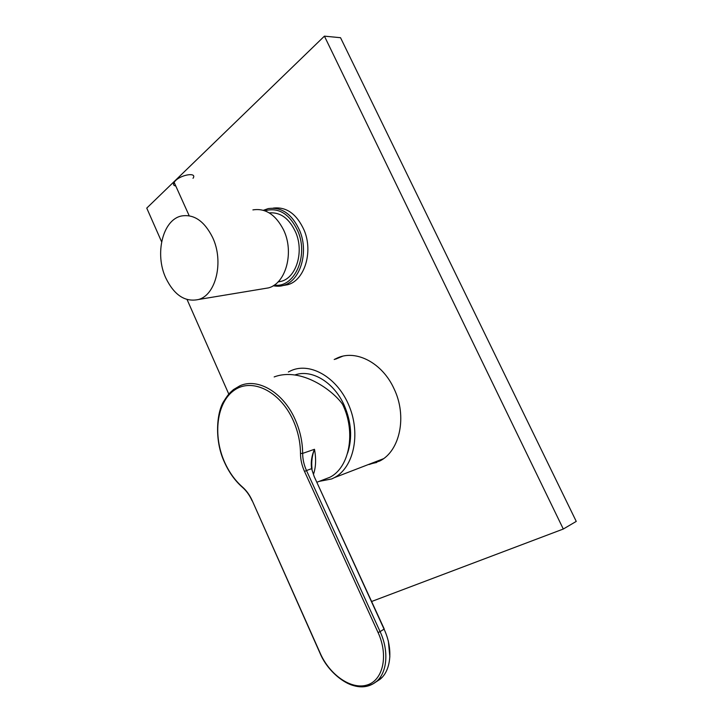 <?xml version="1.0" encoding="UTF-8"?>
<svg xmlns="http://www.w3.org/2000/svg" width="723" height="723" viewBox="0 0 723 723"><rect width="100%" height="100%" fill="white"/><g stroke="black" fill="none" stroke-linecap="round" stroke-linejoin="round"><path stroke-width="1.08" d="M319.168 481.373L331.694 478.942L334.424 477.623C353.52 467.591 360.904 434.613 349.281 406.326C337.894 377.93 310.971 362.069 291.55 370.429L288.35 371.965M347.636 453.023C352.553 437.876 351.387 421.916 344.139 405.142C333.836 382.033 311.658 368.983 295.056 374.912M282.91 285.558L287.817 284.681C304.347 280.452 313.348 252.273 304.266 230.501C296.819 213.99 286.453 206.525 273.167 208.125M277.984 281.97L281.374 281.283C296.105 277.569 304.067 252.426 295.996 233.014C289.634 218.726 280.714 212.02 269.236 212.896M252.905 209.905C265.359 207.935 275.544 214.532 283.461 229.688C294.523 252.02 285.937 283.497 268.477 287.89L263.073 288.784M165.829 278.039C154.514 254.08 162.585 219.729 181.482 215.987C193.954 213.936 204.32 221.066 212.562 237.361C224.112 261.383 215.996 295.011 198.536 299.494C185.142 302.368 174.243 295.219 165.829 278.039M175.788 186.028C173.457 185.585 172.887 184.338 174.107 182.295L175.201 180.958C181.247 174.424 197.451 172.083 193.014 178.292M322.585 480.063L329.887 477.27C349.489 467.555 356.204 432.173 342.594 404.347C332.905 390.357 301.003 366.832 274.171 376.936M375.761 682.087L379.964 679.367C391.224 670.546 393.213 648.612 384.112 629.263L314.162 476.484L311.595 468.676C310.709 462.087 311.676 455.626 314.478 449.29C316.249 458.861 315.924 467.166 313.511 474.189M242.44 487.013C246.444 490.519 249.697 495.047 252.21 500.605L320.334 653.484C329.769 674.975 351.342 690.031 367.167 684.979C383.145 680.271 388.658 655.381 378.075 632.553L304.519 471.45C301.88 465.594 300.533 459.584 300.488 453.438C300.388 441.97 297.894 430.791 292.978 419.918C279.774 390.836 251.676 377.659 234.261 390.239C216.629 402.404 212.634 435.472 224.609 462.178C229.119 472.236 235.065 480.506 242.44 487.013L242.386 487.266C234.975 480.705 229.001 472.372 224.473 462.268C214.017 440.108 216.783 411.468 224.031 400.922C228.875 393.24 230.086 392.688 233.547 389.552L239.928 385.784C257.641 377.641 282.946 392.083 294.948 419.024C299.991 430.176 302.557 441.626 302.648 453.393L314.478 449.29C312.119 455.508 311.288 461.825 311.975 468.224M314.162 476.484L384.247 629.019L380.09 631.613C389.209 651.052 387.248 673.077 375.987 681.906C367.953 688.007 358.436 688.459 347.438 683.244M300.488 453.438L302.648 453.393C302.693 459.25 303.967 464.97 306.489 470.546L311.595 468.676L312.11 469.019M376.746 462.449L369.363 464.157M369.064 464.537L379.801 460.994C400.027 450.989 407.411 416.077 393.972 388.613C382.377 363.045 356.511 349.589 337.876 357.74L334.189 359.512M335.544 359.159L342.603 356.249M371.64 601.482L563.298 529.028L324.419 36.15L146.751 208.107L161.618 241.807M187.085 299.566L228.757 394.026M563.298 529.028L576.249 521.4L340.533 37.704L324.419 36.15M263.389 210.294L268.179 208.613C281.663 206.67 292.219 214.135 299.855 230.999C308.956 252.869 299.973 281.166 283.434 285.404C280.732 286.353 277.325 286.471 273.195 285.757M274.297 285.052C293.936 288.423 308.766 256.909 298.084 231.658C289.86 213.972 278.78 207.013 264.844 210.782M252.101 500.786L252.056 500.687C249.571 495.192 246.344 490.718 242.386 487.266L242.991 487.799M304.519 471.45L306.489 470.546L380.09 631.613L378.075 632.553M382.06 677.406L373.592 683.506C369.01 686.091 363.353 686.977 356.611 686.172C345.16 684.997 327.537 671.179 320.172 653.538L252.21 500.605M334.424 477.623L383.344 458.771M287.817 284.681L283.434 285.404M281.374 281.283L278.147 281.807M268.477 287.89L198.536 299.494M174.107 182.295L189.01 215.346M317.017 482.196L329.887 477.27M388.332 640.813L389.851 656.927M337.876 357.74L339.232 357.397"/></g></svg>
